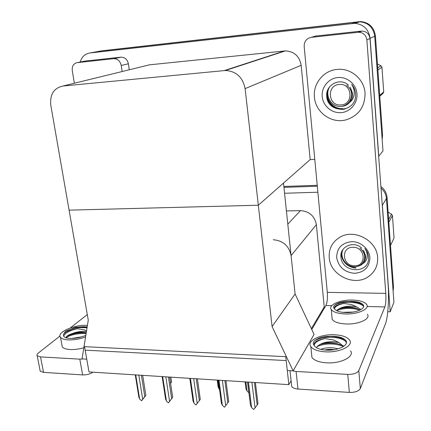 <?xml version="1.0" encoding="UTF-8"?>
<svg xmlns="http://www.w3.org/2000/svg" width="431" height="431" viewBox="0 0 431 431"><rect width="100%" height="100%" fill="white"/><g stroke="black" fill="none" stroke-linecap="round" stroke-linejoin="round"><path stroke-width="0.65" d="M324.344 308.165L324.225 306.926L311.365 328.654M324.225 306.926L316.376 224.67C314.641 215.979 309.334 211.292 300.455 210.619L286.416 210.937M272.096 326.563L293.118 370.849L287.294 370.52L286.2 360.569L85.149 350.166L86.744 359.152L82.052 358.883L88.263 320.125L69.089 210.156L258.331 205.221L245.11 88.63C242.804 77.251 236.253 71.207 225.445 70.49L62.969 86.022C53.864 88.032 49.807 94.443 50.799 105.261L69.089 210.156L258.331 205.221L272.096 326.563L295.106 293.996L291.092 255.621C289.072 245.934 283.14 240.643 273.286 239.749M382.141 203.524L382.372 205.248L386.429 198.497C386.057 194.403 384.253 190.944 381.009 188.131C384.253 190.944 386.057 194.403 386.429 198.497L393.918 302.276L390.222 311.802L387.765 311.737M283.954 187.377L317.313 186.219L283.954 187.377M382.372 205.248L390.222 311.802M284.568 193.266L317.879 192.21M323.498 308.154L324.338 308.176M288.851 384.657L285.775 356.685L84.53 346.659L89.007 371.931L288.851 384.657L291.081 380.718M314.792 159.384L310.169 159.605L258.331 205.221L283.501 183.073L295.106 293.996L314.064 334.408L293.118 370.849M100.073 51.117L359.907 21.792C368.457 22.773 373.391 27.606 374.717 36.29L382.992 150.915L378.666 156.324M80.236 62.032C81.798 56.79 85.026 53.778 89.923 52.981L354.805 23.312C363.608 24.33 368.699 29.313 370.078 38.267L378.774 156.318M310.169 159.605L301.172 65.313C299.475 56.197 294.206 51.391 285.365 50.901L149.498 64.828L146.405 65.587M380.891 186.526C384.581 189.371 386.634 193.013 387.054 197.457L386.429 198.497L392.932 288.592L393.508 287.175L393.126 291.27M283.857 186.467L317.227 185.292M387.054 197.457L393.508 287.175M89.923 52.981L101.484 50.858L359.907 21.792C368.457 22.773 373.391 27.606 374.717 36.29L381.904 135.824L382.561 135.059L382.178 139.628M101.484 50.858L360.693 21.561C369.2 22.536 374.113 27.342 375.433 35.983L382.561 135.059M170.843 377.147L171.56 381.952L170.59 383.45M171.56 381.952L170.59 383.084L169.69 377.071M138.814 375.105L142.688 399.268L141.616 400.776L139.633 399.036L135.738 374.911M142.677 375.353L145.861 395.362L144.794 396.563L141.395 375.266M145.861 395.362L141.616 400.776M138.69 396.105L139.633 399.036M142.688 399.268L144.794 396.563M314.431 97.147C315.449 112.222 331.229 123.789 345.781 119.926C358.587 115.858 365.014 106.942 365.052 93.171C364.308 79.245 350.823 67.802 337.198 69.407C323.552 70.42 312.895 83.733 314.431 97.147C312.895 83.733 323.552 70.42 337.198 69.407C350.823 67.802 364.308 79.245 365.052 93.171C365.014 106.942 358.587 115.858 345.781 119.926C331.229 123.789 315.449 112.222 314.431 97.147M329.225 257.555C330.098 275.479 355.128 287.305 369.222 276.055C375.185 271.428 377.987 265.264 377.626 257.571C377.023 240.433 354.056 228.338 339.779 237.319C332.242 242.001 328.724 248.752 329.225 257.555C328.724 248.752 332.242 242.001 339.779 237.319C354.056 228.338 377.023 240.433 377.626 257.571C377.987 265.264 375.185 271.428 369.222 276.055C355.128 287.305 330.098 275.479 329.225 257.555M361.189 31.113L315.47 36.075L311.317 37.33L357.881 32.298L362.137 31.064C366.657 31.495 369.27 33.995 369.987 38.553L388.045 283.598C389.204 298.608 388.024 317.458 385.389 323.988L360.321 388.541C358.716 391.203 355.058 392.496 349.352 392.409L347.742 374.394C353.474 374.442 357.159 373.181 358.786 370.612L384.883 306.92L367.11 306.5M292.482 370.811L296.092 371.457L297.972 389.042L349.352 392.409M297.972 389.042C294.831 388.778 292.746 387.943 291.717 386.537L291.501 384.544M296.092 371.457L347.742 374.394M311.764 329.51L325.901 305.514C327.226 302.616 327.684 298.23 327.285 292.353L304.178 46.413C304.178 41.381 306.56 38.354 311.317 37.33M327.285 292.353L385.788 293.371L366.862 39.894C366.124 35.24 363.457 32.691 358.851 32.25L357.881 32.298M385.788 293.371C386.128 299.41 385.826 303.93 384.883 306.92M120.895 57.178L85.036 61.067L77.251 62.624L113.601 58.697L121.278 57.151C125.044 57.388 127.414 59.602 128.379 63.793L129.268 69.784M92.972 372.185C90.014 374.097 86.561 375.008 82.617 374.922L79.789 359.147L83.291 358.953M59.963 336.045L38.289 353.059C37.018 354.088 36.662 354.993 37.222 355.78L40.53 356.916L43.509 372.357L82.617 374.922M43.509 372.357L40.196 371.156L39.975 370.013M40.53 356.916L79.789 359.147M70.28 327.943L87.299 314.576M122.135 71.53L121.213 65.437C120.222 61.17 117.814 58.912 113.989 58.67L113.601 58.697M77.251 62.624C73.561 63.476 71.896 66.11 72.257 70.522L74.364 83.231M217.967 386.251L219.11 389.155L217.903 380.142M219.551 389.629L219.11 389.155M245.04 381.866L246.009 388.994L247.049 391.062L248.962 392.819M247.049 391.062L245.912 381.925M165.854 376.829L169.561 401.326L168.435 402.85L166.42 401.083L162.686 376.624M169.636 377.066L172.68 397.355L171.673 398.578L168.419 376.99M172.68 397.355L168.435 402.85M165.391 398.109L166.42 401.083M169.561 401.326L171.673 398.578M193.691 378.601L197.22 403.443L196.046 404.984L193.982 403.195L190.432 378.391M197.382 378.833L200.28 399.402L199.337 400.652L196.245 378.763M192.872 400.167L193.982 403.195M197.22 403.443L199.337 400.652M222.364 380.422L225.699 405.619L224.47 407.182L222.369 405.366L219.007 380.212M225.957 380.654L228.694 401.514L227.821 402.791L224.901 380.584M221.168 402.29L222.369 405.366M225.699 405.619L227.821 402.791M247.626 382.033L250.524 405.442L247.529 382.028M251.909 382.308L255.039 407.866L253.751 409.45L251.607 407.602L248.45 382.087M255.4 382.529L257.964 403.691L257.167 404.989L254.43 382.464M250.524 405.442L251.607 407.602M255.039 407.866L257.167 404.989M331.918 316.543L332.182 319.409C334.208 322.076 338.841 323.6 346.082 323.972C358.646 324.57 370.908 318.886 367.444 314.323M352.391 300.062C340.102 299.626 327.829 305.008 331.267 309.571C333.287 312.157 337.931 313.623 345.193 313.957C357.795 314.49 370.11 308.908 366.646 304.491C364.502 301.808 359.75 300.332 352.391 300.062M336.746 310.735L337.134 310.088L339.849 308.38C342.974 306.85 346.88 306.107 351.556 306.15L356.577 306.759L351.691 304.609L343.943 303.451C336.509 304.652 333.4 306.516 334.618 309.043L334.666 309.097C336.358 311.155 340.102 312.319 345.91 312.577C356.076 312.998 366.032 308.504 363.231 304.916C361.507 302.756 357.676 301.56 351.728 301.339L350.069 301.339L357.595 302.551C360.429 303.386 362.342 304.598 363.338 306.193L363.575 306.71M343.943 303.451C338.394 304.615 335.21 306.366 334.397 308.698M342.564 312.324L353.415 312.039M356.577 306.759L360.903 309.571M339.849 308.38C343.162 307.152 347.095 306.77 351.648 307.233L356.028 308.09L360.036 310.034M334.666 309.097C333.562 308.09 333.33 307.012 333.96 305.865C335.35 304.297 337.861 303.036 341.487 302.093L350.069 301.339M341.487 302.093C347.16 301.091 352.752 301.312 358.258 302.761M338.087 309.264C343.825 307.357 350.268 307.125 357.412 308.569M333.96 305.865C337.818 301.538 357.396 300.763 363.117 305.848M363.322 306.015L363.635 306.306M336.816 310.573C343.814 307.874 351.529 307.707 359.955 310.078M311.527 353.447L311.931 357.428C314.242 360.499 319.139 362.299 326.633 362.832C340.899 363.818 354.95 356.512 350.516 350.786M334.418 334.758C320.519 333.993 306.414 340.873 310.837 346.643C313.148 349.622 318.056 351.357 325.572 351.847C339.887 352.752 354.002 345.581 349.568 340.027C347.117 336.923 342.069 335.167 334.418 334.758M316.618 347.774L317.345 346.271L320.373 344.277C323.913 342.44 328.25 341.589 333.389 341.713L338.868 342.548L333.556 339.967L325.028 338.599C316.661 340.048 313.095 342.397 314.323 345.635L314.506 345.931C316.381 348.35 320.368 349.751 326.456 350.139C337.996 350.866 349.412 345.091 345.829 340.582C343.857 338.076 339.784 336.659 333.61 336.325L331.789 336.299L338.125 337.268C341.95 338.227 344.558 339.779 345.948 341.918L346.362 342.855M325.028 338.599C318.584 340.016 314.942 342.23 314.107 345.236M320.809 349.369C324.392 347.882 328.778 347.408 333.971 347.946L338.087 348.824M324.435 349.988C328.083 349.412 329.133 349.121 334.127 349.627L334.381 349.66M338.868 342.548L343.658 346.346M320.373 344.277C324.128 342.764 328.503 342.3 333.497 342.898L336.633 343.485C339.515 344.197 341.632 345.296 342.99 346.777M314.323 345.635C313.181 344.369 313.003 343.033 313.779 341.627C315.422 339.709 318.267 338.195 322.313 337.085L331.789 336.299M322.313 337.085C327.565 336.045 332.964 336.142 338.513 337.371M319.366 344.757C324.845 342.941 330.976 342.623 337.764 343.803M325.89 350.112L333.238 349.832M313.779 341.627C318.272 336.379 339.003 335.474 345.554 341.33M345.921 341.654L346.395 342.122M317.135 346.54C324.602 343.378 332.861 343.124 341.912 345.786M61.827 344.477L62.269 346.896C63.513 348.41 66.132 349.293 70.129 349.536C74.439 349.719 79.008 349.132 83.835 347.774M87.418 325.4L86.372 325.34C74.019 324.559 56.159 332.635 60.507 337.349C61.746 338.82 64.364 339.666 68.373 339.887C74.003 340.054 79.735 339.089 85.559 336.994M87.175 326.919L83.275 326.666L87.127 327.226M86.539 330.895L84.498 329.877L77.558 328.697C69.569 329.947 64.839 331.94 63.379 334.671L63.777 336.39C64.779 337.586 66.907 338.27 70.156 338.448C75.511 338.561 80.732 337.538 85.823 335.372M77.558 328.697C69.59 330.432 64.946 332.926 63.626 336.175M86.415 331.66L84.11 331.401C80.085 331.31 76.082 332.053 72.096 333.632C76.346 332.339 80.414 331.945 84.293 332.446L86.227 332.829C79.105 332.371 72.672 333.502 66.934 336.234M65.954 337.371C66.746 335.997 68.793 334.752 72.096 333.632M71.799 338.47L82.332 336.692M63.379 334.671L65.501 331.267L75.215 327.366L83.275 326.666M75.215 327.366L86.534 327.091M65.501 331.267C71.972 328.104 79.142 326.978 87.019 327.894M65.83 337.705C71.336 334.564 78.097 333.179 86.114 333.551M357.428 266.363C358.414 266.315 359.75 265.792 361.447 264.801L362.918 263.594C365.526 261.989 366.97 259.629 367.244 256.52C367.411 253.692 366.609 250.993 364.852 248.423C367.04 250.998 368.273 253.87 368.553 257.038L368.559 259.166C367.665 274.666 340.969 272.516 340.91 256.397C340.021 246.338 354.142 240.455 361.765 248.229M369.884 257.571C369.534 267.172 364.4 272.419 354.471 273.319C344.471 272.252 338.534 266.999 336.665 257.56C336.827 248.062 341.869 242.761 351.798 241.646C360.725 241.505 369.286 249.016 369.884 257.571M362.918 263.594C364.928 261.455 365.838 258.886 365.655 255.885L363.505 250.169M341.223 106.376L343.205 106.177C345.71 105.654 347.203 104.932 349.789 102.303C352.493 100.132 353.98 97.234 354.244 93.602C354.39 90.316 353.528 87.245 351.664 84.395C353.97 87.089 355.279 90.192 355.586 93.705L355.597 96.075C354.745 113.595 326.843 113.515 326.709 95.72C325.734 84.697 340.474 77.09 348.507 85.263M356.949 93.807C357.762 103.3 350.155 112.087 340.905 112.647C331.665 113.353 322.981 105.843 322.205 96.539C321.294 87.245 328.584 78.291 337.942 77.532C347.284 76.632 356.281 84.309 356.949 93.807M349.789 102.303C351.879 99.75 352.822 96.813 352.606 93.479L350.268 87.197M326.703 94.922C327.404 103.941 336.315 110.977 345.069 109M326.795 96.905C329.403 105.547 335.076 109.679 343.814 109.312M341.126 253.794C342.349 262.237 347.289 267.01 355.947 268.12M341.282 253.121C342.311 261.795 347.251 266.697 356.098 267.845M354.514 265.749C342.225 266.159 340.512 246.963 352.962 247.308C365.44 246.818 366.986 266.299 354.514 265.749M363.716 261.197C366.027 256.38 364.804 252.065 360.041 248.256C365.019 252.598 365.967 257.355 362.886 262.527C361.038 265.151 358.393 266.552 354.955 266.73C346.163 267.236 339.111 256.822 343.017 249.425M390.502 245.406L394.042 238.063L392.452 215.532L388.843 222.299M388.643 219.514L391.52 214.18L392.452 215.532M391.52 214.18L388.11 212.122M364.852 257.706L365.585 257.065M364.879 257.377L365.644 256.757M327.177 91.701C325.728 100.547 333.691 109.625 342.586 108.736M327.544 90.548C325.357 99.884 333.535 109.447 342.758 108.601M340.969 104.922C328.12 106.382 326.224 85.122 339.245 84.476C352.305 82.903 354.013 104.512 340.969 104.922M348.959 102.05C353.355 95.914 352.596 90.294 346.68 85.198C351.911 89.632 352.924 94.858 349.73 100.881C347.812 104 345.059 105.827 341.465 106.349C331.423 107.895 324.069 94.976 329.855 86.545M379.706 95.38L383.719 91.938L382.96 93.479L379.77 96.242M377.734 67.931L380.999 65.787L381.968 67.209L377.879 69.957M380.999 65.787L377.443 63.955M383.719 91.938L381.968 67.209M350.225 100.38L350.866 100.191M349.563 101.156L350.355 100.859M350.338 100.191L350.985 100.019M349.665 100.989L350.489 100.698M291.092 255.621L316.376 224.67M287.8 224.185L300.455 210.619M370.078 38.267L375.433 35.983M352.499 23.403L358.463 21.647M224.362 70.56L284.476 50.966M245.11 88.63L301.172 65.313M62.969 86.022L149.498 64.828M331.746 305.654L325.901 305.514M358.786 370.612L360.321 388.541M369.987 38.553L366.862 39.894M128.379 63.793L121.213 65.437M354.805 23.312L360.693 21.561M225.445 70.49L285.365 50.901M135.269 374.878L138.927 397.533M289.988 370.671L291.717 386.537M358.851 32.25L362.137 31.064M37.222 355.78L40.196 371.156M113.989 58.67L121.278 57.151M217.213 380.099L218.172 387.248M245.126 381.871L246.009 388.994M162.142 376.592L165.633 399.435M189.807 378.353L193.11 401.385M218.291 380.164L221.394 403.384M332.182 319.409L331.267 309.571M363.338 306.193L363.231 304.916M357.595 302.551L358.161 302.734M311.931 357.428L310.837 346.643M345.948 341.918L345.829 340.582M343.507 346.449L343.464 345.948M62.269 346.896L60.507 337.349M361.447 264.801L361.749 264.257M343.205 106.177L343.555 105.913"/></g></svg>
